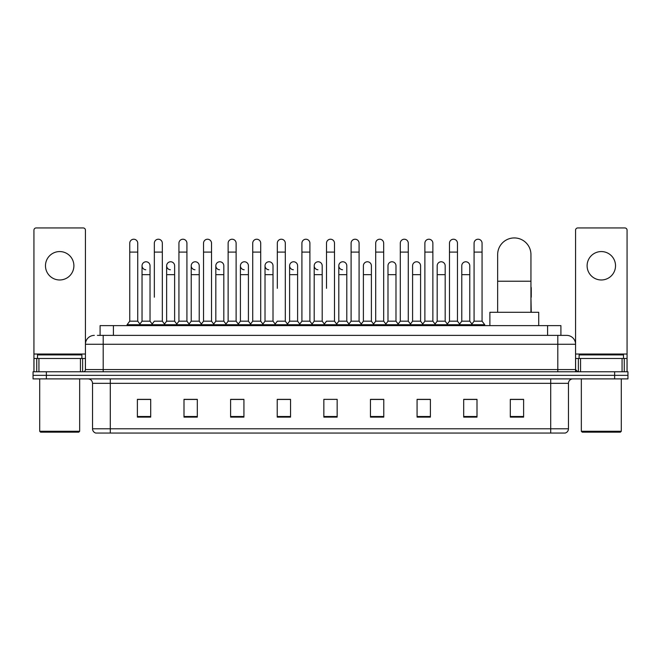 <?xml version="1.0" encoding="UTF-8"?>
<svg xmlns="http://www.w3.org/2000/svg" width="661" height="661" viewBox="0 0 661 661"><rect width="100%" height="100%" fill="white"/><g stroke="black" fill="none" stroke-linecap="round" stroke-linejoin="round"><path stroke-width="0.99" d="M100.092 335.383L100.092 325.617L560.908 325.617L560.908 335.383M97.63 335.383L563.577 335.383M97.423 335.383L103.199 335.383L103.199 344.265L85.434 344.265L85.434 369.565A2.223 2.223 0 0 1 83.22 371.788M94.316 335.383A8.882 8.882 0 0 0 85.434 344.265L85.434 230.168A2.223 2.223 0 0 0 83.22 227.946L36.157 227.946A2.223 2.223 0 0 0 33.934 230.168L33.934 358.469L38.933 358.469L38.933 371.788M566.684 335.383A8.882 8.882 0 0 1 575.566 344.265L557.801 344.265L557.801 335.383L566.551 335.383M622.067 371.788L622.067 358.469L627.066 358.469L627.066 371.788L627.066 230.168A2.223 2.223 0 0 0 624.843 227.946L577.78 227.946A2.223 2.223 0 0 0 575.566 230.168L575.566 369.565L577.78 371.788M46.369 371.788L33.05 371.788L33.05 375.341L46.369 375.341L33.05 375.341L33.05 378.893L46.369 378.893L46.369 375.341L614.631 375.341L46.369 375.341L46.369 371.788L614.631 371.788L614.631 375.341L627.95 375.341L614.631 375.341L614.631 378.893L46.369 378.893M627.95 371.788L627.95 375.341L627.95 371.788L614.631 371.788M568.46 428.791C568.336 430.922 567.27 432.344 565.262 433.054L550.704 433.054L550.704 428.791L568.46 428.791L568.46 383.33A4.437 4.437 0 0 1 572.897 378.893M550.704 433.054L95.738 433.054A4.437 4.437 0 0 1 92.54 428.791L92.54 383.33C92.276 380.637 90.797 379.158 88.103 378.893M523.619 417.116L523.619 399.36L510.3 399.36L510.3 417.116L523.619 417.116M477.002 417.116L477.002 399.36L463.683 399.36L463.683 417.116L477.002 417.116M430.394 417.116L430.394 399.36L417.074 399.36L417.074 417.116L430.394 417.116M383.777 417.116L383.777 399.36L370.457 399.36L370.457 417.116L383.777 417.116M150.7 417.116L150.7 399.36L137.381 399.36L137.381 417.116L150.7 417.116M197.317 417.116L197.317 399.36L183.998 399.36L183.998 417.116L197.317 417.116M243.926 417.116L243.926 399.36L230.606 399.36L230.606 417.116L243.926 417.116M290.543 417.116L290.543 399.36L277.223 399.36L277.223 417.116L290.543 417.116M337.16 417.116L337.16 399.36L323.84 399.36L323.84 417.116L337.16 417.116M627.95 378.893L627.95 375.341L627.95 378.893L614.631 378.893M424.445 399.451L421.024 399.451M473.631 399.451L470.211 399.451M289.171 399.451L285.75 399.36M239.976 399.451L236.555 399.451M190.789 399.451L187.369 399.451M137.381 399.451L150.477 399.451M141.594 399.451L138.182 399.451M375.25 399.36L371.829 399.451M326.063 399.36L334.937 399.36M290.543 399.451L277.223 399.451M243.926 399.451L230.606 399.451M197.317 399.451L183.998 399.451M383.777 399.451L370.457 399.451M430.394 399.451L417.074 399.451M477.002 399.451L463.683 399.451M523.619 399.451L510.3 399.451M59.688 251.568A14.203 14.203 0 0 0 45.477 265.772A14.203 14.203 0 0 0 59.688 279.975A14.203 14.203 0 0 0 73.892 265.772A14.203 14.203 0 0 0 59.688 251.568M80.444 371.788L80.444 358.469L38.933 358.469M80.444 358.469L85.434 358.469M33.934 371.788L33.934 358.469M78.775 432.162L40.594 432.162L39.71 431.278L79.667 431.278L78.775 432.162M39.71 378.893L39.71 431.278M79.667 378.893L79.667 431.278M81.881 358.469L81.881 354.916L37.487 354.916L37.487 358.469M497.65 312.298L497.65 254.584A16.649 16.649 0 0 1 514.299 237.935A16.649 16.649 0 0 1 530.948 254.584A16.649 16.649 0 0 0 514.299 237.935M530.948 312.298L530.948 254.584M538.715 325.617L538.715 312.298L489.884 312.298L489.884 325.617M129.746 252.097L137.736 252.097L137.736 321.18L129.746 321.18L129.746 243.215A3.999 3.999 0 0 1 133.993 239.232A3.999 3.999 0 0 1 137.736 243.215A3.999 3.999 0 0 0 133.993 239.232M129.746 321.18L127.077 324.725L127.077 325.617M137.736 321.18L140.396 324.725L127.077 324.725M154.335 297.202L154.335 252.097L162.333 252.097L162.333 321.18L154.335 321.18L151.675 324.725L140.396 324.725L140.396 325.617M154.335 252.097L154.335 243.215A3.999 3.999 0 0 1 158.582 239.232A3.999 3.999 0 0 1 162.333 243.215A3.999 3.999 0 0 0 158.582 239.232M166.638 321.18L166.638 274.654L174.628 274.654L174.628 321.18L166.638 321.18L164.482 324.047L162.333 321.18L164.994 324.725L151.675 324.725L151.675 325.617M178.933 321.18L178.933 252.097L186.923 252.097L186.923 321.18L178.933 321.18L176.272 324.725L164.994 324.725L164.994 325.617M178.933 252.097L178.933 243.215A3.999 3.999 0 0 1 183.18 239.232A3.999 3.999 0 0 1 186.923 243.215A3.999 3.999 0 0 0 183.18 239.232M186.923 297.202L186.923 321.18L189.591 324.725L176.272 324.725L176.272 325.617M203.53 321.18L203.53 252.097L211.52 252.097L211.52 321.18L203.53 321.18L200.861 324.725L189.591 324.725L189.591 325.617M203.53 252.097L203.53 243.215A3.999 3.999 0 0 1 207.777 239.232A3.999 3.999 0 0 1 211.52 243.215A3.999 3.999 0 0 0 207.777 239.232M211.52 321.18L214.181 324.725L200.861 324.725L200.861 325.617M228.128 321.18L228.128 252.097L236.117 252.097L236.117 321.18L228.128 321.18L225.459 324.725L214.181 324.725L214.181 325.617M228.128 252.097L228.128 243.215A3.999 3.999 0 0 1 232.366 239.232A3.999 3.999 0 0 1 236.117 243.215A3.999 3.999 0 0 0 232.366 239.232M236.117 288.328L236.117 321.18L238.778 324.725L225.459 324.725L225.459 325.617M252.717 321.18L252.717 252.097L260.707 252.097L260.707 321.18L252.717 321.18L250.056 324.725L238.778 324.725L238.778 325.617M252.717 252.097L252.717 243.215A3.999 3.999 0 0 1 256.964 239.232A3.999 3.999 0 0 1 260.707 243.215A3.999 3.999 0 0 0 256.964 239.232M260.707 321.18L263.375 324.725L250.056 324.725L250.056 325.617M277.314 288.328L277.314 252.097L285.304 252.097L285.304 321.18L277.314 321.18L274.654 324.725L263.375 324.725L263.375 325.617M277.314 252.097L277.314 243.215A3.999 3.999 0 0 1 281.561 239.232A3.999 3.999 0 0 1 285.304 243.215A3.999 3.999 0 0 0 281.561 239.232M285.304 288.328L285.304 321.18L287.973 324.725L274.654 324.725L274.654 325.617M301.912 321.18L301.912 252.097L309.902 252.097L309.902 321.18L301.912 321.18L299.243 324.725L287.973 324.725L287.973 325.617M301.912 252.097L301.912 243.215A3.999 3.999 0 0 1 306.159 239.232A3.999 3.999 0 0 1 309.902 243.215A3.999 3.999 0 0 0 306.159 239.232M309.902 321.18L312.562 324.725L299.243 324.725L299.243 325.617M326.501 288.328L326.501 252.097L334.499 252.097L334.499 321.18L326.501 321.18L323.84 324.725L312.562 324.725L312.562 325.617M326.501 252.097L326.501 243.215A3.999 3.999 0 0 1 330.748 239.232A3.999 3.999 0 0 1 334.499 243.215A3.999 3.999 0 0 0 330.748 239.232M334.499 321.18L337.16 324.725L323.84 324.725L323.84 325.617M346.794 321.18L346.794 274.654L338.804 274.654L338.804 321.18L346.794 321.18L348.95 324.047L351.098 321.18L351.098 252.097L359.088 252.097L359.088 321.18L351.098 321.18L348.438 324.725L337.16 324.725L337.16 325.617M351.098 252.097L351.098 243.215A3.999 3.999 0 0 1 355.345 239.232A3.999 3.999 0 0 1 359.088 243.215A3.999 3.999 0 0 0 355.345 239.232M363.393 321.18L363.393 274.654L371.391 274.654L371.391 321.18L363.393 321.18L361.245 324.047L359.088 321.18L361.757 324.725L348.438 324.725L348.438 325.617M371.391 321.18L373.539 324.047L375.696 321.18L375.696 252.097L383.686 252.097L383.686 321.18L375.696 321.18L373.027 324.725L361.757 324.725L361.757 325.617M375.696 252.097L375.696 243.215A3.999 3.999 0 0 1 379.943 239.232A3.999 3.999 0 0 1 383.686 243.215A3.999 3.999 0 0 0 379.943 239.232M387.99 321.18L387.99 274.654L395.98 274.654L395.98 321.18L387.99 321.18L385.842 324.047L383.686 321.18L386.346 324.725L373.027 324.725L373.027 325.617M395.98 321.18L398.137 324.047L400.293 321.18L400.293 252.097L408.283 252.097L408.283 321.18L400.293 321.18L397.625 324.725L386.346 324.725L386.346 325.617M400.293 252.097L400.293 243.215A3.999 3.999 0 0 1 404.54 239.232A3.999 3.999 0 0 1 408.283 243.215A3.999 3.999 0 0 0 404.54 239.232M412.588 321.18L412.588 274.654L420.578 274.654L420.578 321.18L412.588 321.18L410.431 324.047L408.283 321.18L410.944 324.725L397.625 324.725L397.625 325.617M420.578 321.18L422.734 324.047L424.883 321.18L424.883 252.097L432.872 252.097L432.872 321.18L424.883 321.18L422.222 324.725L410.944 324.725L410.944 325.617M424.883 252.097L424.883 243.215A3.999 3.999 0 0 1 429.129 239.232A3.999 3.999 0 0 1 432.872 243.215A3.999 3.999 0 0 0 429.129 239.232M437.185 321.18L437.185 274.654L445.175 274.654L445.175 321.18L437.185 321.18L435.029 324.047L432.872 321.18L435.541 324.725L422.222 324.725L422.222 325.617M445.175 321.18L447.323 324.047L449.48 321.18L449.48 252.097L457.47 252.097L457.47 321.18L449.48 321.18L446.819 324.725L435.541 324.725L435.541 325.617M449.48 252.097L449.48 243.215A3.999 3.999 0 0 1 453.727 239.232A3.999 3.999 0 0 1 457.47 243.215A3.999 3.999 0 0 0 453.727 239.232M461.775 321.18L461.775 274.654L469.773 274.654L469.773 321.18L461.775 321.18L459.626 324.047L457.47 321.18L460.139 324.725L446.819 324.725L446.819 325.617M474.077 321.18L474.077 252.097L482.067 252.097L482.067 321.18L474.077 321.18L471.409 324.725L460.139 324.725L460.139 325.617M474.077 252.097L474.077 243.215A3.999 3.999 0 0 1 478.324 239.232A3.999 3.999 0 0 1 482.067 243.215A3.999 3.999 0 0 0 478.324 239.232M482.067 321.18L484.728 324.725L471.409 324.725L471.409 325.617M484.728 324.725L484.728 325.617M145.784 269.762A3.999 3.999 0 0 1 142.041 265.772A3.999 3.999 0 0 1 146.288 261.781A3.999 3.999 0 0 1 150.03 265.772L150.03 274.654L142.041 274.654L142.041 265.772M150.03 274.654L150.03 321.18L142.041 321.18L142.041 274.654M142.041 321.18L139.884 324.047M150.03 321.18L152.187 324.047M170.381 269.762A3.999 3.999 0 0 1 166.638 265.772A3.999 3.999 0 0 1 170.885 261.781A3.999 3.999 0 0 1 174.628 265.772L174.628 274.654M174.628 321.18L176.784 324.047M194.978 269.762A3.999 3.999 0 0 1 191.227 265.772A3.999 3.999 0 0 1 195.474 261.781A3.999 3.999 0 0 1 199.225 265.772L199.225 274.654L191.227 274.654L191.227 265.772M199.225 274.654L199.225 321.18L191.227 321.18L191.227 274.654M191.227 321.18L189.079 324.047M199.225 321.18L201.374 324.047M219.568 269.762A3.999 3.999 0 0 1 215.825 265.772A3.999 3.999 0 0 1 220.072 261.781A3.999 3.999 0 0 1 223.815 265.772L223.815 274.654L215.825 274.654L215.825 265.772M223.815 274.654L223.815 321.18L215.825 321.18L215.825 274.654M215.825 321.18L213.677 324.047M223.815 321.18L225.971 324.047M244.165 269.762A3.999 3.999 0 0 1 240.422 265.772A3.999 3.999 0 0 1 244.669 261.781A3.999 3.999 0 0 1 248.412 265.772L248.412 274.654L240.422 274.654L240.422 265.772M248.412 274.654L248.412 321.18L240.422 321.18L240.422 274.654M240.422 321.18L238.266 324.047M248.412 321.18L250.569 324.047M268.763 269.762A3.999 3.999 0 0 1 265.02 265.772A3.999 3.999 0 0 1 269.267 261.781A3.999 3.999 0 0 1 273.01 265.772L273.01 274.654L265.02 274.654L265.02 265.772M273.01 274.654L273.01 321.18L265.02 321.18L265.02 274.654M265.02 321.18L262.863 324.047M273.01 321.18L275.158 324.047M293.36 269.762A3.999 3.999 0 0 1 289.609 265.772A3.999 3.999 0 0 1 293.856 261.781A3.999 3.999 0 0 1 297.607 265.772L297.607 274.654L289.609 274.654L289.609 265.772M297.607 274.654L297.607 321.18L289.609 321.18L289.609 274.654M289.609 321.18L287.461 324.047M297.607 321.18L299.755 324.047M317.949 269.762A3.999 3.999 0 0 1 314.206 265.772A3.999 3.999 0 0 1 318.453 261.781A3.999 3.999 0 0 1 322.196 265.772L322.196 274.654L314.206 274.654L314.206 265.772M322.196 274.654L322.196 321.18L314.206 321.18L314.206 274.654M314.206 321.18L312.05 324.047M322.196 321.18L324.353 324.047M342.547 269.762A3.999 3.999 0 0 1 338.804 265.772A3.999 3.999 0 0 1 343.051 261.781A3.999 3.999 0 0 1 346.794 265.772L346.794 274.654M338.804 321.18L336.647 324.047M363.393 274.654L363.393 265.772A3.999 3.999 0 0 1 367.64 261.781A3.999 3.999 0 0 1 371.391 265.772L371.391 274.654M387.99 274.654L387.99 265.772A3.999 3.999 0 0 1 392.237 261.781A3.999 3.999 0 0 1 395.98 265.772L395.98 274.654M412.588 274.654L412.588 265.772A3.999 3.999 0 0 1 416.835 261.781A3.999 3.999 0 0 1 420.578 265.772L420.578 274.654M437.185 274.654L437.185 265.772A3.999 3.999 0 0 1 441.432 261.781A3.999 3.999 0 0 1 445.175 265.772L445.175 274.654M461.775 274.654L461.775 265.772A3.999 3.999 0 0 1 466.022 261.781A3.999 3.999 0 0 1 469.773 265.772L469.773 274.654M469.773 321.18L471.921 324.047M531.254 312.298L530.948 297.202M530.948 286.783A3.999 3.999 0 0 1 531.254 288.328L531.254 297.202M601.312 251.568A14.203 14.203 0 0 0 587.108 265.772A14.203 14.203 0 0 0 601.312 279.975A14.203 14.203 0 0 0 615.523 265.772A14.203 14.203 0 0 0 601.312 251.568M622.067 358.469L580.556 358.469L580.556 371.788M575.566 358.469L580.556 358.469M575.566 371.788L575.566 369.565L557.801 369.565L557.801 344.265L103.199 344.265L103.199 369.565L557.801 369.565L557.801 371.788M620.406 432.162L582.225 432.162L581.333 431.278L621.29 431.278L620.406 432.162M581.333 378.893L581.333 431.278M621.29 378.893L621.29 431.278M623.513 358.469L623.513 354.916L579.119 354.916L579.119 358.469M113.411 335.383L113.411 325.617M547.589 335.383L547.589 325.617M103.199 371.788L103.199 369.565L85.434 369.565M550.704 378.893L550.704 383.33L92.54 383.33M568.46 383.33L550.704 383.33L550.704 428.791L110.296 428.791L110.296 433.054M92.54 428.791L110.296 428.791L110.296 378.893M337.16 416.496L323.84 416.496M290.543 416.496L277.223 416.496M243.926 416.496L230.606 416.496M197.317 416.496L183.998 416.496M150.7 416.496L137.381 416.496M383.777 416.496L370.457 416.496M430.394 416.496L417.074 416.496M477.002 416.496L463.683 416.496M523.619 416.496L510.3 416.496M85.434 354.032L33.934 354.032M85.401 369.953L85.401 358.469M82.625 358.469L82.625 371.788M33.975 358.469L33.975 371.788M36.743 371.788L36.743 358.469M497.65 281.222L530.948 281.222M627.066 354.032L575.566 354.032M627.025 371.788L627.025 358.469M624.257 358.469L624.257 371.788M575.599 358.469L575.599 369.953M578.375 371.788L578.375 358.469M137.736 252.097L137.736 243.215M162.333 252.097L162.333 243.215M186.923 252.097L186.923 243.215M211.52 252.097L211.52 243.215M236.117 252.097L236.117 243.215M260.707 252.097L260.707 243.215M285.304 252.097L285.304 243.215M309.902 252.097L309.902 243.215M334.499 252.097L334.499 243.215M359.088 252.097L359.088 243.215M383.686 252.097L383.686 243.215M408.283 252.097L408.283 243.215M432.872 252.097L432.872 243.215M457.47 252.097L457.47 243.215M482.067 252.097L482.067 243.215M166.638 274.654L166.638 265.772M338.804 274.654L338.804 265.772M228.128 297.202L228.128 288.328M252.717 297.202L252.717 288.328M260.707 297.202L260.707 288.328"/></g></svg>
